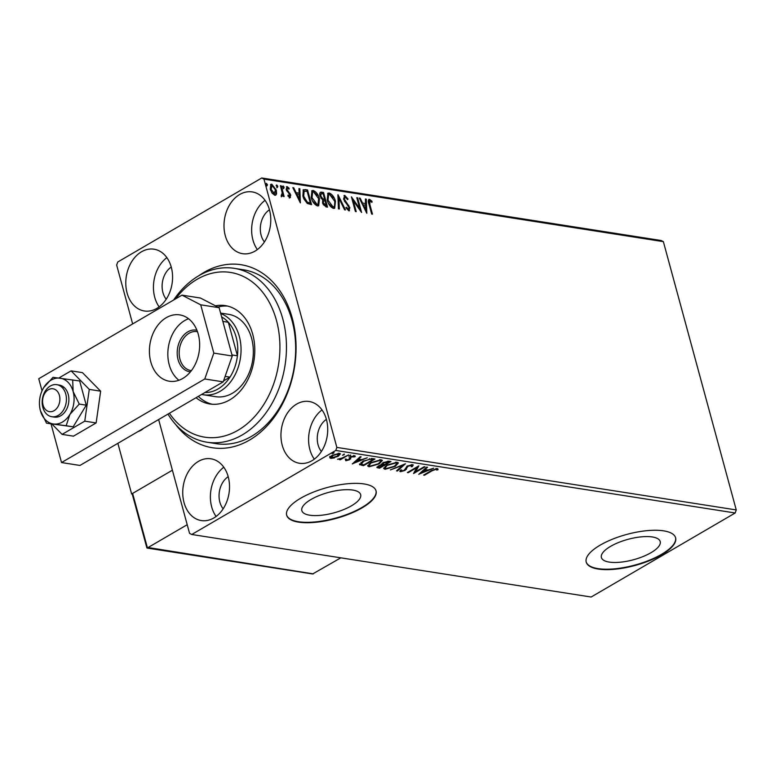 <?xml version="1.0" encoding="UTF-8"?>
<svg xmlns="http://www.w3.org/2000/svg" width="775" height="775" viewBox="0 0 775 775"><rect width="100%" height="100%" fill="white"/><g stroke="black" fill="none" stroke-linecap="round" stroke-linejoin="round"><path stroke-width="1.16" d="M198.826 275.716A92.632 68.646 98.9 0 1 203.98 272.403A92.632 68.646 98.9 0 1 292.223 318.041A92.632 68.646 98.9 0 1 249.531 440.074A92.632 68.646 98.9 0 1 175.557 424.371M207.002 442.215L216.215 443.658A88.001 65.216 -81.1 0 0 251.468 436.364A88.001 65.216 -81.1 0 0 295.546 343.122A88.001 65.216 -81.1 0 0 243.437 269.778L234.224 268.334A88.001 65.216 98.9 0 1 286.353 352.15A88.001 65.216 98.9 0 1 207.002 442.215A88.001 65.216 98.9 0 1 167.962 414.092M651.01 552.691A30.477 10.569 164.8 0 0 660.203 541.541A30.477 10.569 164.8 0 0 641.245 536.852A30.477 10.569 164.8 0 0 610.584 546.365A30.477 10.569 164.8 0 0 601.39 557.516A30.477 10.569 164.8 0 0 620.349 562.204A30.477 10.569 164.8 0 0 651.01 552.691M351.463 505.804A30.477 10.569 164.8 0 0 360.656 494.644A30.477 10.569 164.8 0 0 341.698 489.955A30.477 10.569 164.8 0 0 311.037 499.468A30.477 10.569 164.8 0 0 301.843 510.628A30.477 10.569 164.8 0 0 320.802 515.317A30.477 10.569 164.8 0 0 351.463 505.804M362.08 507.867A46.316 16.072 164.8 0 0 376.059 490.914A46.316 16.072 164.8 0 0 347.239 483.784A46.316 16.072 164.8 0 0 300.642 498.248A46.316 16.072 164.8 0 0 286.663 515.201A46.316 16.072 164.8 0 0 315.483 522.321A46.316 16.072 164.8 0 0 362.08 507.867M286.614 514.988A46.316 16.072 164.8 0 0 315.648 521.875A46.316 16.072 164.8 0 0 361.973 507.451A46.316 16.072 164.8 0 0 375.991 490.701M661.637 554.755A46.316 16.072 164.8 0 0 675.606 537.802A46.316 16.072 164.8 0 0 646.786 530.681A46.316 16.072 164.8 0 0 600.189 545.135A46.316 16.072 164.8 0 0 586.21 562.088A46.316 16.072 164.8 0 0 615.03 569.218A46.316 16.072 164.8 0 0 661.637 554.755M586.162 561.885A46.316 16.072 164.8 0 0 615.195 568.773A46.316 16.072 164.8 0 0 661.521 554.338A46.316 16.072 164.8 0 0 675.548 537.598M213.813 517.981A31.262 23.173 -81.1 0 0 229.477 484.85A31.262 23.173 -81.1 0 0 210.965 458.8A31.262 23.173 -81.1 0 0 198.439 461.387A31.262 23.173 -81.1 0 0 182.784 494.518A31.262 23.173 -81.1 0 0 201.297 520.567A31.262 23.173 -81.1 0 0 213.813 517.981M255.072 251.09A31.262 23.173 -81.1 0 0 270.737 217.959A31.262 23.173 -81.1 0 0 252.224 191.909A31.262 23.173 -81.1 0 0 239.698 194.496A31.262 23.173 -81.1 0 0 224.033 227.627A31.262 23.173 -81.1 0 0 242.546 253.677A31.262 23.173 -81.1 0 0 255.072 251.09M156.87 308.382A31.262 23.173 -81.1 0 0 172.534 275.261A31.262 23.173 -81.1 0 0 154.022 249.201A31.262 23.173 -81.1 0 0 141.496 251.798A31.262 23.173 -81.1 0 0 125.831 284.919A31.262 23.173 -81.1 0 0 144.344 310.978A31.262 23.173 -81.1 0 0 156.87 308.382M312.015 460.679A31.262 23.173 -81.1 0 0 327.68 427.558A31.262 23.173 -81.1 0 0 309.167 401.498A31.262 23.173 -81.1 0 0 296.641 404.095A31.262 23.173 -81.1 0 0 280.986 437.216A31.262 23.173 -81.1 0 0 299.499 463.276A31.262 23.173 -81.1 0 0 312.015 460.679M276.568 193.857L275.774 195.135L274.815 195.281L272.112 193.169L270.272 189.226L270.833 184.324L271.802 184.188L276.336 190.175L276.568 193.857L275.416 195.271M281.248 195.368L282.255 192.975L280.405 185.709L281.228 185.845L284.144 196.559L283.321 196.433L282.885 194.854L281.926 196.395L281.199 195.93L281.49 195.222M288.319 196.395L289.521 196.327L289.927 195.009L286.159 189.4L287.06 186.572L289.153 188.296L288.949 189.207L287.515 187.908L286.973 189.468L290.741 195.077L289.927 197.644L287.912 195.872L288.155 195.029L289.753 196.288L289.269 196.463M286.498 186.659L288.503 188.674M287.515 187.908L286.537 188.335L286.314 189.856L286.973 189.468M290.451 197.577L289.927 197.644M305.059 189.575L307.559 189.962L311.55 204.639L307.22 203.447L302.889 196.075L303.306 189.759L307.559 189.962M323.553 192.462L327.544 207.138L326.023 206.896L322.555 202.876L322.71 199.911L319.998 195.901C319.348 193.479 319.823 192.219 321.402 192.132L323.553 192.462L322.904 192.849L326.75 207.012M320.463 192.258L322.904 192.849M338.026 194.728L345.466 209.947L344.565 209.802L338.927 198.264L339.334 208.988L338.433 208.843L337.89 194.806M356.781 197.664L357.604 197.799L361.596 212.466L353.245 200.686L356.219 211.623L355.386 211.498L351.404 196.821L359.745 208.582L356.781 197.664M369.946 200.812L369.83 204.416L372.484 214.171L371.651 214.045L368.958 204.135C367.912 201.422 368.096 199.814 369.53 199.301L372.019 201.316L371.913 202.382L369.946 200.812L368.968 201.248L369.171 204.794L371.69 214.045M368.842 199.398L369.53 199.301L368.881 199.688L371.37 201.694L372.019 201.316M132.651 323.931L116.657 265.069L117.732 262.018L261.756 177.979L661.153 240.512L663.361 241.645L736.25 509.931L735.184 512.982L591.151 597.021L191.754 534.488L335.788 450.459L336.854 447.407L736.25 509.931M663.361 241.645L263.965 179.122L336.854 447.407M366.827 213.29L359.261 198.051L360.162 198.197L362.545 203.069L365.558 203.544L365.393 199.02L366.294 199.156L366.827 213.29M345.214 196.937L344.391 199.185L349.874 207.719L348.886 210.839L346.134 208.029L346.532 207.225L348.479 209.337L349.06 207.652L343.558 199.039L344.749 195.426L348.033 199.01L347.568 199.65L345.214 196.937L344.429 197.305M349.496 210.742L348.886 210.839M344.022 195.542L344.749 195.426L344.09 195.804L346.812 198.4M335.459 201.287L334.684 208.233L333.483 208.427C330.392 207.08 328.3 204.29 327.205 200.066L327.951 193.198L329.23 192.994C332.281 194.351 334.354 197.121 335.459 201.287L334.8 201.674L334.345 208.388M319.465 198.787L318.699 205.733L317.488 205.927C314.398 204.571 312.306 201.791 311.211 197.567L311.957 190.689L313.236 190.495C316.287 191.851 318.37 194.612 319.465 198.787L318.806 199.165L318.36 205.879M300.38 202.885L292.814 187.657L293.715 187.792L296.098 192.665L299.111 193.14L298.937 188.616L299.838 188.751L300.38 202.885M284.134 187.288L283.776 188.403L282.749 187.066L283.108 185.952L284.134 187.288L283.117 188.78M277.789 186.291L277.431 187.405L276.413 186.078L276.772 184.963L277.789 186.291L276.782 187.792M267.452 184.673L267.094 185.787L266.067 184.46L266.426 183.346L267.452 184.673L266.435 186.174M191.754 534.488L189.555 533.355L158.633 419.546M334.364 457.938L330.751 458.393L329.898 457.24L332.068 455.38L339.411 453.336L340.399 453.898L338.132 456.33L334.238 457.483M329.782 457.841L329.898 457.24M348.643 454.896L340.273 459.778L339.44 459.643L340.671 458.926L337.512 459.246L341.998 458.064L348.643 454.896M346.522 459.914L345.631 459.924L345.853 460.757L345.447 459.817L348.76 459.623L350.503 456.863L354.669 455.729L355.241 456.649L351.375 456.969L349.622 459.72L345.853 460.757L345.447 459.817M346.657 459.468L346.832 460.147M349.322 459.149L349.486 457.667M354.669 455.729L355.241 456.649L355.008 455.816L353.981 456.126M353.991 457.037L353.574 455.758M350.6 456.814L350.649 458.926L350.426 458.093L349.399 458.887M359.542 464.08L359.745 464.806L362.768 461.232L372.475 458.626L374.974 459.013L363.514 465.698L359.532 464.477M381.591 463.915L381.794 464.651L383.024 462.685L388.817 461.183L390.968 461.512L379.508 468.197L376.863 467.47L381.532 464.293M405.441 463.779L397.43 471.006L396.529 470.871L402.603 465.387L390.397 469.902L405.441 463.779M424.187 466.715L425.02 466.85L413.559 473.535L416.727 467.703L408.183 472.692L407.359 472.556L418.81 465.872L415.662 471.694L424.187 466.715M432.072 470.793L424.448 475.24L423.625 475.104L431.355 470.59L437.342 468.555L438.049 469.65L436.751 470.096L436.17 469.243L432.072 470.793L431.927 470.26M437.342 468.555L438.049 469.65L437.817 468.807L436.558 469.243M436.751 470.096L435.947 468.41M735.184 512.982L335.788 450.459M418.8 474.348L426.667 467.102L427.567 467.248L425 469.563L428.023 470.037L433.7 468.207L418.762 474.232M412.552 464.68L412.465 466.521L411.215 466.753L411.438 465.378L407.989 466.269L405.044 470.435L400.452 471.694L400.317 470.241L401.663 469.931L401.634 471.016L404.172 470.338L407.185 466.133L412.552 464.68L413.288 465.126M411.544 464.671L411.854 465.639L411.254 464.7M401.285 470.851L400.229 470.861L400.452 471.694L399.823 471.316M401.663 469.931L401.634 471.016M395.211 466.385L385.059 469.292L383.712 468.507L386.89 465.116L397.032 462.249L398.34 463.004L395.211 466.385L395.066 465.833M379.217 463.876L369.065 466.782L367.718 466.007L370.896 462.617L381.048 459.749L382.346 460.505L379.217 463.876L379.072 463.334M352.354 463.954L360.22 456.707L361.121 456.843L358.554 459.158L361.576 459.633L367.253 457.802L352.315 463.838M350.281 455.119L350.455 455.768L348.808 456.223L350.717 455.109M343.935 454.131L344.11 454.78L342.472 455.225L344.381 454.111M333.599 452.513L333.773 453.162L332.126 453.608L334.035 452.493M228.189 476.664A19.685 14.589 -81.1 0 0 223.152 508.826M269.448 209.773A19.685 14.589 -81.1 0 0 264.411 241.926M171.246 267.065A19.685 14.589 -81.1 0 0 166.208 299.228M326.391 419.372A19.685 14.589 -81.1 0 0 321.354 451.525M263.965 179.122L261.756 177.979M322.012 409.936A31.262 23.173 -81.1 0 0 314.301 459.168M166.858 257.639A31.262 23.173 -81.1 0 0 159.156 306.871M265.06 200.338A31.262 23.173 -81.1 0 0 257.358 249.569M223.81 467.228A31.262 23.173 -81.1 0 0 216.099 516.46M424.303 474.707L424.448 475.24M436.519 469.262L436.325 468.594M435.996 468.594L436.17 469.243M424.797 468.798L425 469.563M427.287 469.921L426.395 470.289M421.387 472.353L420.408 472.76M423.973 469.534L424.187 470.299L421.493 472.731L426.492 470.667L426.269 469.824L424.041 469.476M421.29 471.965L421.493 472.731M426.492 470.667L424.187 470.299M415.584 471.384L414.112 472.237M416.582 467.18L416.727 467.703M408.037 472.159L408.183 472.692M418.045 466.317L415.439 470.851L415.662 471.694M412.949 464.787L412.465 466.521M407.853 465.775L407.989 466.269M406.952 466.279L407.137 466.967M406.914 466.133L406.371 469.35M406.139 468.517L404.821 469.602M404.879 469.815L405.044 470.435M403.465 464.516L402.583 465.31M397.226 470.241L397.43 471.006M385.814 468.507L384.826 468.449L385.059 469.292M384.826 468.449L383.722 468.042M398.098 462.646L396.645 464.438M387.568 464.738L385.185 467.955L386.192 468.594L394.378 466.259L396.907 463.537L396.044 462.181M385.204 466.24L385.185 467.955M395.686 462.191L395.889 462.937L387.713 465.252M396.907 463.537L395.889 462.937M389.651 461.309L388.876 461.764M384.216 464.487L383.441 464.932M379.372 467.306L379.508 468.197M379.275 467.364L377.037 466.957M382.618 462.927L383.102 464.206L384.7 464.554L388.963 462.074L383.848 462.811L383.102 464.206M388.963 462.074L388.052 461.125M378.084 466.085L378.316 466.928L379.857 467.383L383.528 465.242L379.198 466.037L378.994 467.248M383.528 465.242L383.296 464.409L381.688 464.273M379.062 465.543L379.198 466.037M382.879 464.341L383.102 465.174M383.712 462.307L383.848 462.811M387.8 461.135L388.013 461.929M369.82 466.007L368.832 465.949L369.065 466.782M368.832 465.949L367.738 465.533M382.104 460.137L380.651 461.939M371.583 462.229L369.191 465.446L370.198 466.095L378.394 463.75L380.912 461.038L380.05 459.682M369.21 463.731L369.191 465.446M379.692 459.691L379.895 460.437L371.719 462.752M380.912 461.038L379.895 460.437M373.657 458.81L372.891 459.255M363.378 464.806L363.514 465.698M363.291 464.864L359.513 463.963M360.995 462.404L361.266 464.235L363.863 464.884L372.969 459.565L369.578 459.255L363.601 461.367L361.266 464.235M372.969 459.565L372.746 458.732L371.302 458.509M363.456 460.854L363.601 461.367M369.413 458.655L369.578 459.255M358.35 458.393L358.554 459.158M360.84 459.517L359.949 459.885M354.94 461.948L353.952 462.355M357.527 459.139L357.73 459.904L355.047 462.326L360.046 460.263L359.823 459.43L357.595 459.081M354.834 461.561L355.047 462.326M360.046 460.263L357.73 459.904M345.631 459.924L345.224 458.974M353.758 456.194L353.507 455.506M351.24 456.485L351.375 456.969M350.562 457.269L350.426 458.093M349.409 458.916L349.622 459.72M340.128 459.246L340.273 459.778M331.264 457.608L330.518 457.56L330.751 458.393M330.518 457.56L329.675 456.397M340.099 453.549L338.995 454.77M337.987 455.768L338.132 456.33M338.21 453.307L339.072 454.353L338.685 453.288M331.012 456.078L331.778 457.793L337.319 456.194L338.384 453.937L332.901 455.506L331.778 457.793M332.766 454.993L332.901 455.506M359.513 198.574L360.162 198.197M365.558 203.544L362.545 203.069M365.412 199.504L366.294 199.156M365.635 199.543L366.11 212.088M363.301 204.629L365.8 209.744L365.616 204.997L362.661 205.007M365.151 210.122L365.8 209.744M360.443 211.042L356.946 198.177L357.604 197.799M355.425 211.507L352.586 201.064L353.245 200.686M351.889 198.603L359.087 208.969L359.745 208.582M347.413 199.369L348.033 199.01M344.565 197.315L343.732 199.572L344.391 199.185M344.323 200.928L345.049 200.667M344.4 201.054L348.188 205.801L348.837 205.414M348.188 205.801L348.585 206.489M348.934 207.235L349.215 208.097L349.874 207.719M349.215 208.097L349.137 210.848M345.873 207.613L347.83 209.715M337.948 196.298L338.917 198.264L338.268 198.642L338.656 208.882M327.651 193.421L329.23 192.994M328.571 193.372L333.298 197.896M334.306 200.134L334.8 201.674M328.348 194.903L327.757 201.791M328.474 203.428L332.388 207.303L333.647 206.896M327.379 200.58L328.028 200.202L333.037 206.915L333.986 206.76L333.337 207.138M332.388 207.303L333.037 206.915C335.062 206.46 335.594 204.542 334.626 201.171L329.666 194.506L328.639 194.67L328.028 200.202M320.172 192.51L320.753 192.51M320.889 198.003L322.177 199.233L324.618 199.301L323.136 193.837L321.112 193.76L320.821 196.027L322.836 198.855L324.618 199.301M320.85 194.041L320.269 196.714M323.359 201.074L322.836 203.728M323.214 204.581L324.793 205.753L326.304 205.501L325.025 200.803L323.601 200.803L323.378 202.982L326.304 205.501M324.793 205.753L325.442 205.365M322.72 203.36L323.378 202.982M322.177 199.233L322.836 198.855M320.172 196.404L320.821 196.027M311.657 190.921L313.236 190.495M312.587 190.873L317.304 195.387M318.322 197.635L318.806 199.165M312.354 192.403L311.763 199.291M312.48 200.928L316.394 204.794L317.653 204.397M312.034 197.693L317.043 204.416L318.002 204.261L318.641 198.662L313.672 191.997L312.645 192.171L312.034 197.693L311.385 198.08M316.394 204.794L317.043 204.416M306.91 190.34L310.756 204.513M303.025 189.982L304.41 189.953M303.916 198.991L306.619 202.517L310.31 203.002L307.142 191.338L304.139 191.222L303.713 196.211L307.278 202.13L310.31 203.002M304.139 191.222L303.49 191.609L303.064 196.588L303.558 198.148M306.619 202.517L307.278 202.13M303.064 196.588L303.713 196.211M293.066 188.17L293.715 187.792M295.449 193.043L296.098 192.665M295.449 193.053L299.111 193.14M298.956 189.1L299.838 188.751M299.189 189.139L299.663 201.684M296.854 194.234L299.353 199.34L299.169 194.593L296.205 194.612M298.704 199.718L299.353 199.34M288.532 188.654L289.153 188.296M288.62 191.764L287.971 192.152L286.789 190.912L286.314 189.856L286.789 190.912L287.448 190.524M287.971 192.152L289.366 193.769L290.024 193.392M289.366 193.769L290.082 195.465L290.741 195.077M290.082 195.465L289.269 198.032M282.458 186.339L283.476 187.666M280.54 186.213L281.228 185.845M280.579 186.223L283.35 196.433M281.277 196.782L282.885 194.854M276.113 185.341L277.14 186.678M270.523 184.576L271.802 184.188M271.153 184.566L273.992 186.862M275.338 189.478L275.687 190.563L276.336 190.175M275.687 190.563L275.91 194.234M271.192 185.874L272.161 185.506L271.095 189.352L274.738 193.973M271.512 185.884L270.649 190.398M271.676 192.52L274.466 194.244M270.446 189.73L271.095 189.352M273.808 194.351L275.512 190.04L272.161 185.506M265.777 183.723L266.794 185.06M143.491 428.372A18.523 13.727 98.9 0 1 140.895 430.309A18.523 13.727 98.9 0 1 138.095 431.52A18.523 13.727 98.9 0 0 143.491 428.372M117.878 443.319L131.643 493.985L132.292 494.082M131.643 493.985L172.399 470.202L132.632 493.404L147.434 547.906L187.201 524.704M59.782 397.294A11.577 8.583 -81.1 0 0 49.813 389.079A11.577 8.583 -81.1 0 0 42.683 403.145A11.577 8.583 -81.1 0 0 52.652 411.36A11.577 8.583 -81.1 0 0 59.782 397.294M42.334 404.792A16.207 12.013 98.9 0 1 56.817 384.681A16.207 12.013 98.9 0 1 66.272 396.606A16.207 12.013 98.9 0 1 51.799 416.718A16.207 12.013 98.9 0 1 42.334 404.792M147.008 548.041L312.645 573.965L340.835 557.826M147.027 547.363L313.332 573.878M132.912 495.38L132.632 493.404M51.925 424.022L62.087 434.387L84.766 421.154L89.27 389.389L71.097 370.857L58.842 378.006M71.097 370.857L82.47 372.639L100.643 391.172L96.139 422.937L73.46 436.17L62.087 434.387M84.766 421.154L96.139 422.937M89.27 389.389L100.643 391.172M188.557 318.748A33.577 24.887 -81.1 0 0 184.702 320.559A33.577 24.887 -81.1 0 0 168.039 349.738A33.577 24.887 -81.1 0 0 178.928 380.263M182.784 378.452A33.577 24.887 -81.1 0 0 199.601 342.87A33.577 24.887 -81.1 0 0 179.722 314.882A33.577 24.887 -81.1 0 0 166.267 317.673A33.577 24.887 -81.1 0 0 149.449 353.255A33.577 24.887 -81.1 0 0 169.338 381.232A33.577 24.887 -81.1 0 0 182.784 378.452M51.024 423.886L61.525 462.559L204.774 378.975L213.822 353.109L200.706 304.817L181.989 295.139L38.75 378.723L42.034 390.813M213.822 353.109L232.258 355.996L219.131 307.704L200.706 304.817M232.258 355.996L223.21 381.862L204.774 378.975M61.525 462.559L79.961 465.446L223.21 381.862M181.989 295.139L200.425 298.026L219.131 307.704M46.519 423.179L66.175 425.727L69.876 414.46L79.253 404.075L73.131 391.54A23.153 17.166 -81.1 0 0 60.014 378.161A23.153 17.166 -81.1 0 0 51.072 380.128A23.153 17.166 -81.1 0 0 43.652 387.703L42.412 389.999A23.153 17.166 -81.1 0 0 39.709 407.253A23.153 17.166 -81.1 0 0 40.397 410.634L46.519 423.179L73.17 426.822L86.248 405.18L79.67 380.971L53.02 377.328L43.652 387.703A23.153 17.166 -81.1 0 0 42.412 389.999M51.799 416.718L54.26 417.095A16.207 12.013 -81.1 0 0 60.75 415.758A16.207 12.013 -81.1 0 0 68.868 398.582A16.207 12.013 -81.1 0 0 59.268 385.068L56.817 384.681M63.967 387.277A16.207 12.013 -81.1 0 0 62.61 387.955M39.709 407.253L40.397 410.634A23.153 17.166 -81.1 0 0 53.514 424.012A23.153 17.166 -81.1 0 0 69.876 414.46A23.153 17.166 -81.1 0 0 73.131 391.54L72.676 379.876M66.175 425.727L73.17 426.822M79.253 404.075L86.248 405.18M169.415 413.249A83.371 61.777 -81.1 0 0 236.947 430.871A83.371 61.777 -81.1 0 0 279.823 351.831A83.371 61.777 -81.1 0 0 244.377 276.966A83.371 61.777 -81.1 0 0 175.547 298.898M220.73 313.565A41.685 30.893 98.9 0 1 241.054 350.193A41.685 30.893 98.9 0 1 220.11 391.317A41.685 30.893 98.9 0 1 203.408 394.775L215.702 396.693A41.685 30.893 -81.1 0 0 253.289 354.039A41.685 30.893 -81.1 0 0 228.596 314.33L220.594 313.081M227.53 306.067A49.794 36.9 -81.1 0 0 217.891 307.055M215.489 305.815A49.794 36.9 98.9 0 1 225.244 305.602A49.794 36.9 98.9 0 1 254.733 353.022A49.794 36.9 98.9 0 1 209.841 403.988A49.794 36.9 98.9 0 1 196.046 397.711M173.6 300.041A88.001 65.216 98.9 0 1 234.224 268.334M198.342 396.374A49.794 36.9 -81.1 0 0 212.156 404.25M190.427 371.855A21.07 15.616 98.9 0 1 177.252 354.688A21.07 15.616 98.9 0 1 187.782 331.874A21.07 15.616 98.9 0 1 196.937 330.266M197.499 331.748A19.685 14.589 -81.1 0 0 196.928 331.642A19.685 14.589 -81.1 0 0 189.042 333.279A19.685 14.589 -81.1 0 0 179.18 354.136A19.685 14.589 -81.1 0 0 190.834 370.537A19.685 14.589 -81.1 0 0 191.415 370.615M203.408 394.775A41.685 30.893 98.9 0 1 201.665 394.436M204.978 392.499A39.37 29.179 -81.1 0 0 218.007 388.982A39.37 29.179 -81.1 0 0 229.962 377.154A39.37 29.179 -81.1 0 0 237.431 355.793L228.315 322.264A39.37 29.179 -81.1 0 0 221.64 316.936M231.967 354.94L237.431 355.793A39.37 29.179 -81.1 0 0 228.315 322.264L222.861 321.402M223.549 380.893L229.962 377.154L225.118 376.398M406.458 467.412L406.681 468.255M377.764 467.122L377.987 467.964M361.663 464.603L361.886 465.446M371.855 458.597L372.077 459.43M369.171 204.794L369.83 204.416M346.406 203.612L347.055 203.224M323.543 199.611L324.202 199.233M309.118 203.302L309.767 202.914M436.693 469.728L436.461 468.885M401.256 470.783L401.024 469.941M346.532 459.943L346.299 459.1M349.38 458.597L349.157 457.763M354.107 456.582L353.875 455.748M350.736 457.938L350.513 457.105M328.639 194.67L327.98 195.058M323.601 200.803L322.952 201.19M321.112 193.76L320.463 194.147M312.645 192.171L311.996 192.549M318.002 204.261L317.343 204.639M132.341 494.402L146.882 547.925"/></g></svg>
